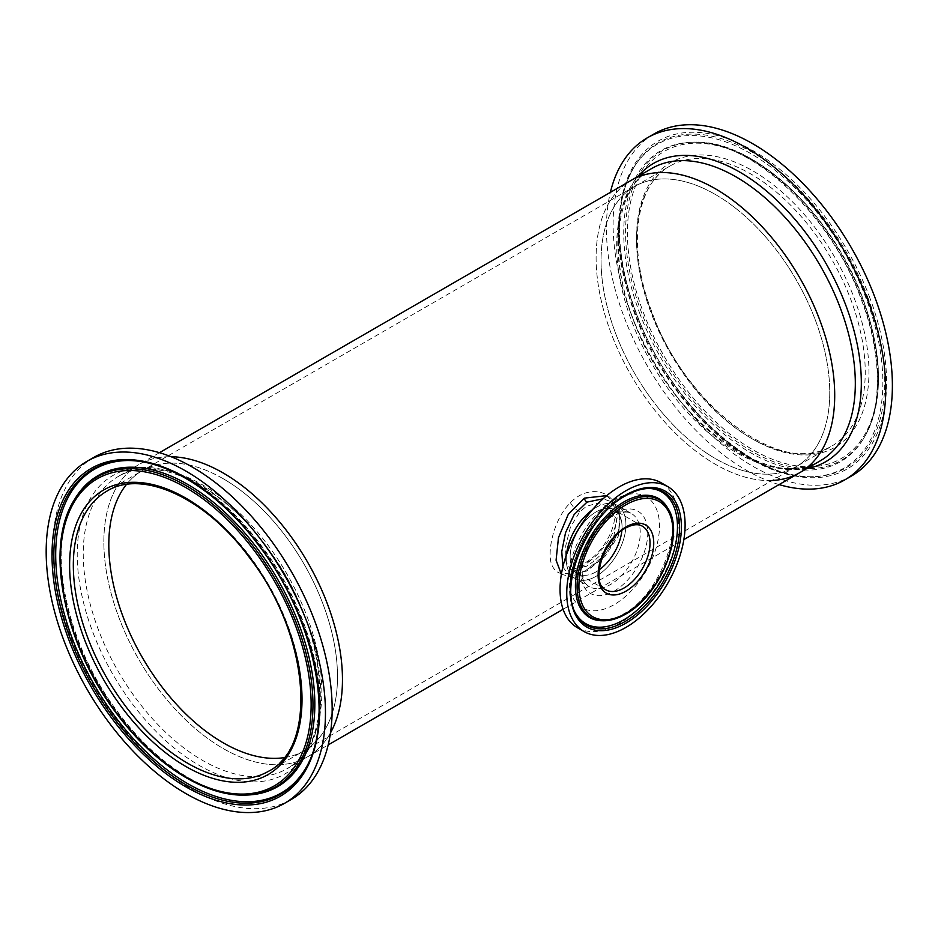 <?xml version="1.0" encoding="UTF-8"?>
<svg xmlns="http://www.w3.org/2000/svg" width="938" height="938" viewBox="0 0 938 938"><rect width="100%" height="100%" fill="white"/><g stroke="black" fill="none" stroke-linecap="round" stroke-linejoin="round"><path stroke-width="0.7" stroke-dasharray="4.69 3.52" d="M588.689 561.932C606.745 548.624 622.82 522.454 615.316 505.488C608.727 488.417 585.464 486.693 570.445 502.698C555.015 517.483 547.089 548.437 551.227 563.41C556.457 577.679 568.944 577.187 588.689 561.932A10.623 3.764 51.4 0 1 589.31 560.103A10.623 3.764 51.4 0 1 593.895 561.241L586.461 566.259L570.48 569.448L565.79 561.159L565.755 545.705L570.351 527.379L579.743 511.749L586.461 506.332L597.143 503.272L607.179 505.875L616.618 519.218L613.511 538.318M605.256 550.559L593.895 561.241M223.162 478.697A161.711 93.366 -120 0 0 142.306 470.688A161.711 93.366 -120 0 0 126.419 484.489A161.711 93.366 -120 0 1 142.306 470.688L106.815 491.184A161.711 93.366 -120 0 1 250.516 557.195A161.711 93.366 -120 0 1 268.526 771.27L304.018 750.787A161.711 93.366 -120 0 0 328.804 621.202A161.711 93.366 -120 0 0 223.162 478.697M715.401 194.506A161.711 93.366 -120 0 0 634.545 186.498A161.711 93.366 -120 0 0 609.759 316.083A161.711 93.366 -120 0 0 715.401 458.588A161.711 93.366 -120 0 0 796.256 466.596A161.711 93.366 -120 0 0 821.055 337.012A161.711 93.366 -120 0 0 715.401 194.506M596.099 571.828A36.699 21.187 120 0 0 599.124 569.87A36.699 21.187 -60 0 1 596.099 571.828A36.699 21.187 -60 0 1 577.749 573.646A36.699 21.187 120 0 0 596.099 571.828M621.871 530.474A36.699 21.187 120 0 0 614.449 510.073A36.699 21.187 120 0 0 596.099 511.89A36.699 21.187 120 0 0 572.121 544.239A36.699 21.187 120 0 0 577.749 573.646A36.699 21.187 -60 0 1 572.121 544.239A36.699 21.187 -60 0 1 596.099 511.89A36.699 21.187 -60 0 1 614.449 510.073A36.699 21.187 -60 0 1 621.871 530.474M562.882 566.869L568.111 574.408L586.907 571.054L604.928 556.445L618.294 536.102L620.487 515.408L610.298 501.349L603.075 498.805M606.745 495.627L619.76 509.404L618.705 532.268L604.248 555.39L584.186 571.875L570.879 576.858L561.381 574.232M596.099 507.423A42.175 24.353 120 0 0 592.347 509.862A42.175 24.353 120 0 1 596.099 507.423A42.175 24.353 120 0 1 617.192 505.336A42.175 24.353 120 0 0 596.099 507.423M584.186 571.875A3.987 2.31 60.1 0 1 584.913 570.855C571.746 577.902 569.87 574.701 568.111 574.408L589.334 586.66C572.977 581.83 586.426 528.868 613.089 515.959C625.505 509.58 630.066 512.781 631.52 513.602A42.175 24.353 -60 0 1 637.981 547.405A42.175 24.353 -60 0 1 610.427 584.573A42.175 24.353 -60 0 1 589.334 586.66A42.175 24.353 -60 0 1 582.873 552.857A42.175 24.353 -60 0 1 610.427 515.689A42.175 24.353 -60 0 1 631.52 513.602L617.192 505.336A42.175 24.353 120 0 1 623.653 539.127A42.175 24.353 120 0 1 596.099 576.295A42.175 24.353 120 0 1 575.006 578.394A42.175 24.353 120 0 1 566.517 554.604A42.175 24.353 120 0 0 575.006 578.394A42.175 24.353 120 0 0 596.099 576.295A42.175 24.353 120 0 0 623.653 539.127A42.175 24.353 120 0 0 617.192 505.336L610.298 501.349C615.281 504.023 622.105 511.21 619.232 527.695C613.64 545.975 602.196 560.361 584.913 570.855L584.913 570.855A3.987 2.31 60.1 0 1 586.907 571.054M159.472 452.691L118.188 476.527C153.586 453.828 220.102 483.281 265.923 546.151C329.144 626.725 337.61 744.702 286.911 768.761A168.723 97.411 -120 0 0 268.104 545.4A168.723 97.411 -120 0 0 118.188 476.527A168.723 97.411 -120 0 0 136.983 699.877A168.723 97.411 -120 0 0 286.911 768.761L307.523 756.86A168.723 97.411 -120 0 1 157.596 687.976A168.723 97.411 -120 0 1 138.801 464.627A168.723 97.411 -120 0 1 171.091 456.724A168.723 97.411 -120 0 0 138.801 464.627A168.723 97.411 -120 0 0 112.935 599.816A168.723 97.411 -120 0 0 223.162 748.501A168.723 97.411 -120 0 0 307.523 756.86A168.723 97.411 -120 0 0 330.504 732.836A168.723 97.411 -120 0 1 307.523 756.86L328.183 744.924M772.197 480.479A168.723 97.411 60 0 1 611.494 334.233A168.723 97.411 60 0 1 631.04 180.424A168.723 97.411 -120 0 0 605.186 315.625A168.723 97.411 -120 0 0 715.401 464.31A168.723 97.411 -120 0 0 799.762 472.658M284.132 757.646A161.711 93.366 -120 0 0 304.018 750.787A161.711 93.366 -120 0 0 285.996 536.7A161.711 93.366 -120 0 0 142.306 470.688L634.545 186.498A161.711 93.366 60 0 1 815.005 319.178A161.711 93.366 60 0 1 796.256 466.596A161.711 93.366 60 0 1 615.809 333.916A161.711 93.366 60 0 1 634.545 186.498L670.037 166.014A161.711 93.366 60 0 1 850.485 298.683A161.711 93.366 60 0 1 831.748 446.101A161.711 93.366 60 0 1 651.3 313.433A161.711 93.366 60 0 1 670.037 166.014C635.19 184.552 626.69 247.867 652.133 312.612C685.655 407.35 783.934 478.697 831.748 446.101L304.018 750.787A161.711 93.366 -120 0 1 284.132 757.646M667.129 507.141A68.744 39.689 -60 0 1 624.028 614.109A68.744 39.689 -60 0 1 601.551 620.733M576.53 614.765A76.013 43.887 -60 0 1 576.061 614.015A76.013 43.887 -60 0 1 574.806 611.764A76.013 43.887 -60 0 1 623.723 495.745A76.013 43.887 -60 0 1 645.989 488.464A76.013 43.887 -60 0 1 648.568 488.428A76.013 43.887 -60 0 1 649.448 488.464M614.179 499.977A64.077 36.992 120 0 0 568.874 578.465A64.077 36.992 120 0 0 614.179 604.623A64.077 36.992 120 0 0 659.496 526.136A64.077 36.992 120 0 0 614.179 499.977M577.386 627.698A83.693 48.319 120 0 0 619.232 623.559A83.693 48.319 120 0 0 673.906 549.797A83.693 48.319 120 0 0 661.079 482.73M779.103 484.594A197.484 114.014 60 0 1 624.427 317.853A197.484 114.014 60 0 1 610.38 192.36M851.481 476.012A197.484 114.014 60 0 1 631.122 313.984A197.484 114.014 60 0 1 654.009 133.958M93.777 457.404A197.484 114.014 -120 0 0 115.773 718.848A197.484 114.014 -120 0 0 291.249 799.457M570.445 502.698A10.623 4.678 -135.8 0 0 579.743 511.749M648.568 488.428L650.327 488.475A76.893 44.391 120 0 0 625.2 495.874A76.893 44.391 120 0 0 576.987 615.516L576.061 614.015M624.075 528.047A36.699 21.187 120 0 0 600.097 560.385A36.699 21.187 120 0 0 605.725 589.791L570.421 569.413C571.629 568.111 569.636 573.88 589.31 560.103C607.167 547.944 617.544 520.836 613.511 515.114C611.904 509.838 609.794 506.755 607.179 505.875L642.424 526.23A36.699 21.187 120 0 0 624.075 528.047M614.179 591.081A47.498 27.425 120 0 0 647.771 532.913A47.498 27.425 120 0 0 614.179 513.52A47.498 27.425 120 0 0 580.599 571.688A47.498 27.425 120 0 0 614.179 591.081M667.868 508.337A68.04 39.29 -60 0 1 625.2 614.214M869.292 296.361A189.23 109.254 60 0 1 818.487 477.512A189.23 109.254 60 0 1 636.21 313.609A189.23 109.254 60 0 1 687.003 132.457A189.23 109.254 60 0 1 869.292 296.361M867.603 296.854A187.67 108.351 60 0 1 813.363 476.703A187.67 108.351 60 0 1 636.433 313.96A187.67 108.351 60 0 1 634.346 166.636A187.67 108.351 60 0 1 749.825 150.936A187.67 108.351 60 0 1 867.603 296.854M635.612 314.676A186.885 107.905 60 0 1 633.537 167.961A186.885 107.905 60 0 1 634.053 167.116A186.885 107.905 60 0 1 749.087 152.636A186.885 107.905 60 0 1 865.821 297.639A186.885 107.905 60 0 1 812.789 476.703A186.885 107.905 60 0 1 811.804 476.739A186.885 107.905 60 0 1 635.612 314.676M640.115 314.347A179.58 103.684 60 0 1 691.072 142.271A179.58 103.684 60 0 1 692.021 142.248A179.58 103.684 60 0 1 861.319 297.967A179.58 103.684 60 0 1 863.312 438.949A179.58 103.684 60 0 1 862.819 439.758A179.58 103.684 60 0 1 752.276 453.675A179.58 103.684 60 0 1 640.115 314.347M862.139 297.252A178.806 103.227 60 0 1 864.133 437.624A178.806 103.227 60 0 1 754.105 452.585A178.806 103.227 60 0 1 641.897 313.562A178.806 103.227 60 0 1 693.569 142.213A178.806 103.227 60 0 1 862.139 297.252M861.905 296.912A177.247 102.336 60 0 1 814.325 466.585A177.247 102.336 60 0 1 643.585 313.069A177.247 102.336 60 0 1 691.165 143.385A177.247 102.336 60 0 1 861.905 296.912M853.955 297.498A164.338 94.879 60 0 1 809.834 454.813A164.338 94.879 60 0 1 651.535 312.471A164.338 94.879 60 0 1 695.656 155.157A164.338 94.879 60 0 1 853.955 297.498M820.375 460.757A168.723 97.411 60 0 1 632.106 322.332A168.723 97.411 60 0 1 651.664 168.523C616.372 187.002 607.074 252.814 633.795 320.679C668.817 420.154 772.291 494.349 820.375 460.757M806.645 468.683A172.217 99.428 60 0 1 633.49 320.456A172.217 99.428 60 0 1 637.922 176.45M304.627 769.981A186.885 107.905 -120 0 0 305.026 769.324L304.217 770.649A187.67 108.351 -120 0 0 259.474 545.963A187.67 108.351 -120 0 0 125.211 460.581L126.759 460.546A186.885 107.905 -120 0 0 125.985 460.57M305.026 769.324A186.885 107.905 -120 0 0 260.471 545.564A186.885 107.905 -120 0 0 126.759 460.546M75.251 498.336A179.58 103.684 -120 0 0 118.071 713.337A179.58 103.684 -120 0 0 246.553 795.037M74.442 499.661A178.806 103.227 -120 0 0 117.074 713.736A178.806 103.227 -120 0 0 244.994 795.072M265.935 545.834A172.217 99.428 -120 0 0 97.271 488.663A172.217 99.428 -120 0 0 132.094 703.523A172.217 99.428 -120 0 0 300.758 760.695A172.217 99.428 -120 0 0 265.935 545.834M563.105 609.29L683.861 539.573M599.429 620.604C606.405 621.308 614.261 619.197 622.984 614.273C659.414 595.677 685.103 527.05 665.957 505.371M574.806 611.764C557.524 581.501 585.523 516.064 622.984 495.932C630.852 491.395 638.508 488.897 645.989 488.464M633.537 167.961L634.346 166.636C613.827 199.278 614.542 256.731 636.585 313.702C669.157 403.399 753.296 480.514 813.363 476.703L811.804 476.739M862.819 439.758C882.646 409.191 882.306 353.708 860.943 298.601C829.602 211.941 747.738 137.71 691.072 142.271M634.053 167.116C612.666 204.894 613.065 254.292 635.237 315.297C667.844 404.442 750.939 480.995 812.789 476.703M692.021 142.248L693.569 142.213C751.959 138.765 831.267 211.953 862.292 296.994C883.303 354.998 883.924 401.863 864.133 437.624L863.312 438.949M247.503 795.014C208.623 797.148 156.669 764.693 118.739 713.267C64.417 642.87 45.153 542.281 75.743 497.527M125.774 460.581C168.465 458.506 221.931 492.532 261.151 545.494C316.845 618.165 337.399 720.947 304.51 770.157"/><path stroke-width="1.41" d="M613.511 538.318L605.256 550.559M126.419 484.489A161.711 93.366 -120 0 0 123.042 616.723A161.711 93.366 -120 0 0 223.162 742.779A161.711 93.366 -120 0 0 284.132 757.646A161.711 93.366 -120 0 1 160.316 684.775A161.711 93.366 -120 0 1 126.419 484.489M599.124 569.87A36.699 21.187 120 0 0 621.871 530.474A36.699 21.187 -60 0 1 599.124 569.87M603.075 498.805L587.012 502.111L574.115 514.587L565.532 532.655L561.756 551.673L562.882 566.869M561.381 574.232L556.082 560.197L558.485 537.615L568.287 514.305L584.304 498.148L606.745 495.627M592.347 509.862A42.175 24.353 120 0 0 566.517 554.604A42.175 24.353 120 0 1 592.347 509.862M330.504 732.836A168.723 97.411 -120 0 0 223.162 472.975A168.723 97.411 -120 0 0 171.091 456.724A168.723 97.411 -120 0 1 288.728 533.499A168.723 97.411 -120 0 1 330.504 732.836M683.861 539.573L799.762 472.658A168.723 97.411 -120 0 0 825.628 337.457A168.723 97.411 -120 0 0 715.401 188.784A168.723 97.411 -120 0 0 631.04 180.424A168.723 97.411 60 0 1 819.32 318.85A168.723 97.411 60 0 1 799.762 472.658A168.723 97.411 60 0 1 772.197 480.479M625.2 614.214A68.04 39.29 -60 0 1 602.958 620.768L601.551 620.733A68.744 39.689 -60 0 1 599.429 620.604A68.744 39.689 -60 0 1 577.116 570.351A68.744 39.689 -60 0 1 624.028 501.853A68.744 39.689 -60 0 1 665.957 505.371A68.744 39.689 -60 0 1 667.129 507.141L667.868 508.337A68.04 39.29 -60 0 0 625.2 503.096A68.04 39.29 -60 0 0 578.465 572.415A68.04 39.29 -60 0 0 602.958 620.768C610.146 620.886 617.685 618.681 625.576 614.144C660.211 595.759 685.444 533.652 667.868 508.337M649.448 488.464A76.013 43.887 -60 0 1 675.806 543.067A76.013 43.887 -60 0 1 623.723 619.866A76.013 43.887 -60 0 1 576.53 614.765M667.774 486.599L661.079 482.73A83.693 48.319 120 0 0 619.232 486.881A83.693 48.319 120 0 0 564.559 560.631A83.693 48.319 120 0 0 577.386 627.698L584.081 631.567A83.693 48.319 120 0 0 625.927 627.416A83.693 48.319 120 0 0 680.601 553.666A83.693 48.319 120 0 0 667.774 486.599A83.693 48.319 120 0 0 625.927 490.738A83.693 48.319 120 0 0 571.254 564.5A83.693 48.319 120 0 0 584.081 631.567M610.38 192.36A197.484 114.014 60 0 1 647.314 137.827A197.484 114.014 60 0 1 867.673 299.843A197.484 114.014 60 0 1 844.798 479.881A197.484 114.014 60 0 1 779.103 484.594M647.314 137.827L654.009 133.958A197.484 114.014 60 0 1 874.368 295.986A197.484 114.014 60 0 1 851.481 476.012L844.798 479.881M284.554 803.327L291.249 799.457A197.484 114.014 -120 0 0 269.253 538.025A197.484 114.014 -120 0 0 93.777 457.404L87.082 461.273A197.484 114.014 -120 0 0 109.078 722.706A197.484 114.014 -120 0 0 284.554 803.327A197.484 114.014 -120 0 0 262.558 541.883A197.484 114.014 -120 0 0 87.082 461.273M584.304 498.148A3.987 2.31 -119.9 0 0 587.012 502.111M576.987 615.516A76.893 44.391 120 0 0 625.2 621.448A76.893 44.391 120 0 0 678.01 543.114A76.893 44.391 120 0 0 650.327 488.475C642.671 488.299 634.416 490.75 625.576 495.792C586.238 516.299 557.465 588.384 576.987 615.516M625.927 623.137A78.452 45.294 -60 0 1 570.456 591.104A78.452 45.294 -60 0 1 625.927 495.018A78.452 45.294 -60 0 1 681.398 527.05A78.452 45.294 -60 0 1 625.927 623.137M625.927 504.796A66.481 38.388 120 0 0 578.91 586.227A66.481 38.388 120 0 0 625.927 613.37A66.481 38.388 120 0 0 672.945 531.94A66.481 38.388 120 0 0 625.927 504.796M605.725 589.791A36.699 21.187 120 0 0 624.075 587.974A36.699 21.187 120 0 0 648.052 555.636A36.699 21.187 120 0 0 642.424 526.23C638.121 523.697 632.447 524.354 625.388 528.176C602.606 539.502 590.483 584.116 605.725 589.791M625.927 591.186A39.326 22.7 -60 0 1 598.116 575.135A39.326 22.7 -60 0 1 625.927 526.968A39.326 22.7 -60 0 1 653.739 543.032A39.326 22.7 -60 0 1 625.927 591.186M159.472 452.691L651.664 168.523A168.723 97.411 60 0 1 839.932 306.949A168.723 97.411 60 0 1 820.375 460.757L799.762 472.658M637.922 176.45A172.217 99.428 60 0 1 845.619 304.756A172.217 99.428 60 0 1 806.645 468.683M112.29 718.93A189.23 109.254 -120 0 0 297.604 781.741A189.23 109.254 -120 0 0 259.345 545.67A189.23 109.254 -120 0 0 74.032 482.847A189.23 109.254 -120 0 0 112.29 718.93M113.627 717.793A187.67 108.351 -120 0 0 304.217 770.649C335.827 722.729 315.344 618.939 259.193 545.986C219.938 492.86 166.389 458.94 125.211 460.581A187.67 108.351 -120 0 0 113.627 717.793M125.774 460.581L125.985 460.57A186.885 107.905 -120 0 0 125.774 460.581A186.885 107.905 -120 0 0 115.222 716.691A186.885 107.905 -120 0 0 304.51 770.157A186.885 107.905 -120 0 0 304.627 769.981L304.51 770.157M244.994 795.072L246.553 795.037A179.58 103.684 -120 0 0 247.503 795.014A179.58 103.684 -120 0 0 257.633 548.918A179.58 103.684 -120 0 0 75.743 497.527A179.58 103.684 -120 0 0 75.251 498.336L74.442 499.661C43.91 546.373 63.632 644.5 116.781 713.759C154.078 764.165 204.859 796.573 244.994 795.072A178.806 103.227 -120 0 0 256.027 550.02A178.806 103.227 -120 0 0 74.442 499.661M116.945 713.443A177.247 102.336 -120 0 0 290.522 772.279A177.247 102.336 -120 0 0 254.69 551.157A177.247 102.336 -120 0 0 81.114 492.321A177.247 102.336 -120 0 0 116.945 713.443M121.963 707.533A164.338 94.879 -120 0 0 282.901 762.09A164.338 94.879 -120 0 0 249.672 557.066A164.338 94.879 -120 0 0 88.735 502.51A164.338 94.879 -120 0 0 121.963 707.533M124.836 705.259A161.711 93.366 -120 0 0 268.526 771.27C318.31 746.965 309.563 634.416 249.438 557.559C205.703 497.656 142.048 468.953 106.815 491.184A161.711 93.366 -120 0 0 124.836 705.259M328.183 744.924L563.105 609.29"/></g></svg>
